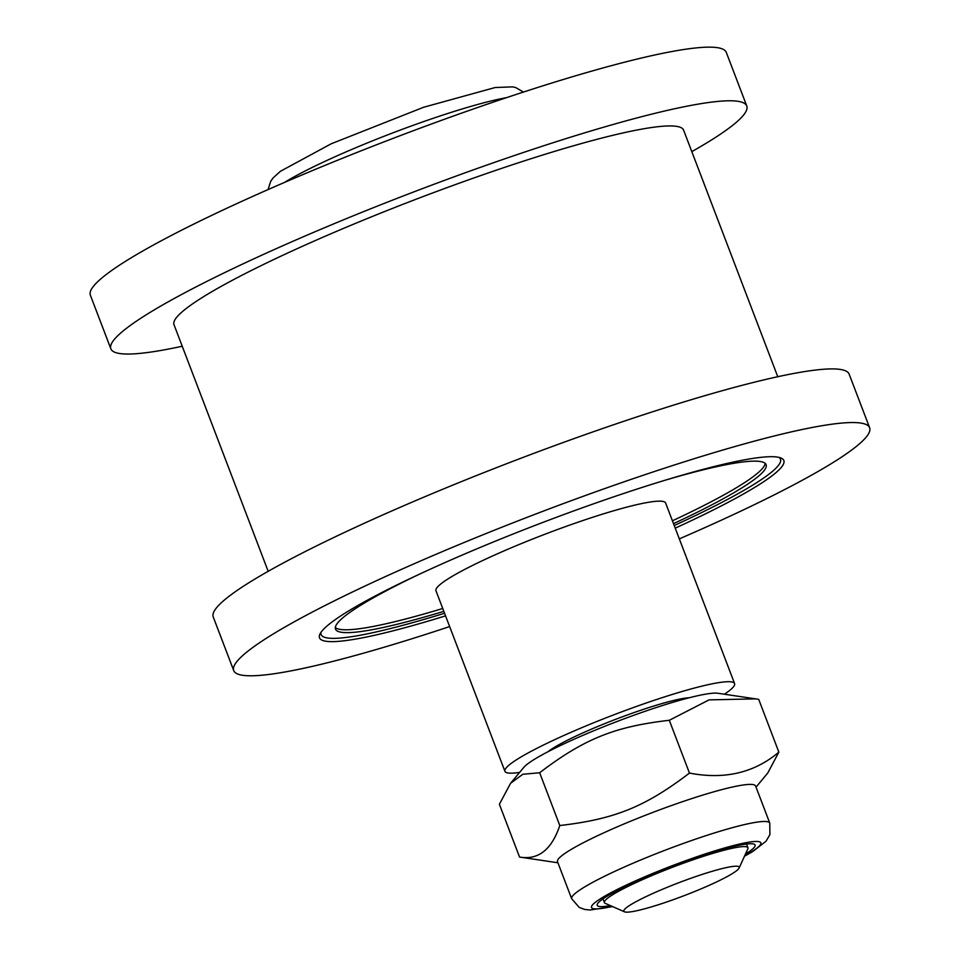 <?xml version="1.0" encoding="UTF-8"?>
<svg xmlns="http://www.w3.org/2000/svg" width="960" height="960" viewBox="0 0 960 960"><rect width="100%" height="100%" fill="white"/><g stroke="black" fill="none" stroke-linecap="round" stroke-linejoin="round"><path stroke-width="1.44" d="M182.232 346.236A340.344 38.52 -20.9 0 1 110.856 348.828L90.372 295.2A340.344 38.52 -20.9 0 1 367.284 148.38A340.344 38.52 -20.9 0 1 719.22 48A340.344 38.52 -20.9 0 1 726.276 52.368L746.76 105.996A340.344 38.52 -20.9 0 1 691.812 151.644M675.228 528.156A248.52 28.128 159.1 0 0 781.188 458.1A248.52 28.128 159.1 0 0 541.644 522.888A248.52 28.128 159.1 0 0 319.872 634.26A248.52 28.128 159.1 0 0 324.66 641.016A248.52 28.128 159.1 0 0 445.56 615.852M449.652 626.568A340.344 38.52 -20.9 0 1 233.724 670.584A340.344 38.52 -20.9 0 1 510.624 523.764A340.344 38.52 -20.9 0 1 862.56 423.384A340.344 38.52 -20.9 0 1 869.628 427.752A340.344 38.52 -20.9 0 1 679.32 538.872M268.188 571.308L174.012 324.708A272.736 30.864 -20.9 0 1 395.916 207.06A272.736 30.864 -20.9 0 1 677.94 126.612A272.736 30.864 -20.9 0 1 683.592 130.116L777.768 376.728M110.856 348.828A340.344 38.52 -20.9 0 1 387.756 202.008A340.344 38.52 -20.9 0 1 739.692 101.628A340.344 38.52 -20.9 0 1 746.76 105.996M233.724 670.584L213.24 616.956A340.344 38.52 -20.9 0 1 490.152 470.136A340.344 38.52 -20.9 0 1 842.088 369.756A340.344 38.52 -20.9 0 1 849.144 374.124L869.628 427.752M689.268 697.74A79.896 9.048 159.1 0 0 603.78 724.008A79.896 9.048 159.1 0 0 548.124 751.644M519.6 772.428A122.928 13.908 -20.9 0 1 504.912 771.3L435.96 590.736A122.928 13.908 -20.9 0 1 545.844 533.892A122.928 13.908 -20.9 0 1 665.64 503.04L734.592 683.592A122.928 13.908 -20.9 0 1 724.392 694.224M504.912 771.3A122.928 13.908 -20.9 0 1 614.784 714.456A122.928 13.908 -20.9 0 1 734.592 683.592M739.104 868.044L747.828 848.88A76.824 8.7 159.1 0 0 747.936 847.776A76.824 8.7 159.1 0 0 746.34 846.792A76.824 8.7 159.1 0 0 666.9 869.448A76.824 8.7 159.1 0 0 604.392 902.592A76.824 8.7 159.1 0 0 605.208 903.336L624.492 911.808A61.74 6.984 -20.9 0 1 679.02 882.648A61.74 6.984 -20.9 0 1 739.104 868.044A61.74 6.984 -20.9 0 1 685.68 895.068A61.74 6.984 -20.9 0 1 625.104 912A61.74 6.984 -20.9 0 1 624.492 911.808M610.368 905.604A84.504 9.564 -20.9 0 1 597.216 905.328A84.504 9.564 -20.9 0 1 672.756 866.244A84.504 9.564 -20.9 0 1 755.112 845.028A84.504 9.564 -20.9 0 1 745.488 854.004M571.668 898.74L557.508 861.66A106.02 12 -20.9 0 1 635.364 819.276A106.02 12 -20.9 0 1 753.408 784.656A106.02 12 -20.9 0 1 755.604 786.012L769.764 823.092A106.02 12 159.1 0 0 649.524 856.356A106.02 12 159.1 0 0 571.668 898.74L579.252 907.428L584.616 909.432L590.076 910.008L612.624 906.6M510.564 783.3L523.764 767.424A106.02 12 -20.9 0 1 617.424 721.356A106.02 12 -20.9 0 1 717.96 693.264L755.604 698.868L709.032 699.888L669.3 720.288C614.484 726.624 583.98 738.96 539.652 772.752L522.828 774.264L510.564 783.3L499.392 804.264L519.552 857.052C538.212 860.268 551.628 849.768 559.8 825.528C614.628 819.204 645.12 806.868 689.46 773.076C724.5 779.82 754.308 772.848 778.86 752.136L767.7 773.1L756.036 787.128M557.94 862.776L519.552 857.052M778.86 752.136L758.712 699.348L755.604 698.868M539.652 772.752L559.8 825.528M669.3 720.288L689.46 773.076M765.204 463.38A230.484 26.088 -20.9 0 1 672.42 520.788M442.752 608.496A230.484 26.088 -20.9 0 1 335.304 627.54M665.904 480A230.484 26.088 -20.9 0 1 766.116 464.664A230.484 26.088 -20.9 0 1 673.512 523.644M443.832 611.352A230.484 26.088 -20.9 0 1 335.484 629.112A230.484 26.088 -20.9 0 1 420.408 573.732M674.232 525.54A245.844 27.816 159.1 0 0 780.468 459.18A245.844 27.816 159.1 0 0 778.92 457.368M321.072 632.208A245.844 27.816 159.1 0 0 321.132 634.584A245.844 27.816 159.1 0 0 444.564 613.248M284.412 182.472A138.288 15.648 -20.9 0 1 506.484 97.668M612.264 906.432A90.66 10.26 -20.9 0 1 658.044 871.284A90.66 10.26 -20.9 0 1 747.168 842.472A90.66 10.26 -20.9 0 1 744.636 855.888M602.976 898.872L604.392 902.592M746.52 844.056L747.936 847.776M268.044 189.6L270.744 181.224L273.168 177.864L280.464 171.264L331.236 143.772L423.66 107.244L495.192 87.516L512.652 86.868L515.832 87.612L523.452 92.064M744.468 856.248L752.88 851.448L766.044 841.2L769.908 834.636L769.764 823.092"/></g></svg>
